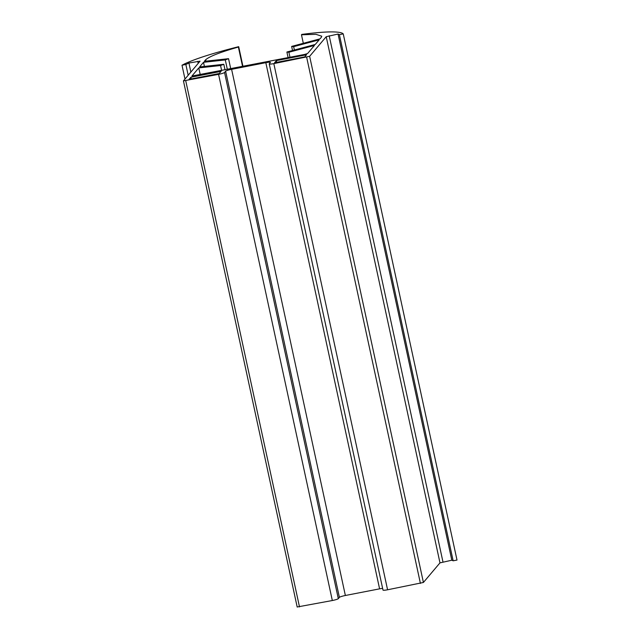 <?xml version="1.0" encoding="UTF-8"?>
<svg xmlns="http://www.w3.org/2000/svg" width="639" height="639" viewBox="0 0 639 639"><rect width="100%" height="100%" fill="white"/><g stroke="black" fill="none" stroke-linecap="round" stroke-linejoin="round"><path stroke-width="0.96" d="M304.747 56.895L274.538 62.766L276.344 60.633L306.544 54.762L304.747 56.895M276.711 62.342L276.344 60.633M190.885 77.247L189.08 79.372L219.289 73.501L221.086 71.376L190.885 77.247L191.253 78.948M242.58 66.488L238.379 47.046C220.271 52.198 209.36 56.44 205.654 59.778L204.344 61.328L228.546 58.676L225.295 59.922L203.506 62.31L199.6 66.935L223.81 64.283L220.559 65.529L198.769 67.918L191.94 76.025L304.643 54.427L307.631 53.484L314.436 45.441L288.9 52.246L289.986 57.27M205.95 61.152L205.654 59.778M230.735 68.788L228.546 58.676M227.356 69.443L225.295 59.922M204.392 66.408L203.506 62.31M225.024 69.899L223.81 64.283M221.645 70.554L220.559 65.529M200.239 74.715L198.769 67.918M288.109 57.638L286.895 52.023L288.9 52.246M294.379 50.026L293.644 46.647L319.173 39.834L315.267 44.45L286.895 52.023M292.526 50.521L291.64 46.415L293.644 46.647M303.309 43.3L301.472 34.786L315.898 34.314L321.76 36.207L321.321 37.302L320.003 38.851L291.64 46.415M382.633 588.399A5.424 0.687 167.8 0 0 379.59 588.846L345.364 595.492L231.606 69.331L265.824 62.678A5.424 0.687 167.8 0 1 270.409 62.382A5.424 0.687 167.8 0 1 270.361 62.51L269.283 63.788A5.424 0.687 -12.2 0 0 269.235 63.916L382.993 590.077A5.424 0.687 -12.2 0 0 387.577 589.781L423.409 582.464L439.975 562.871L451.813 560.211L453.147 560.802L457.005 560.06L343.247 33.891L342.344 33.212C337.456 31.127 323.933 31.527 301.792 34.41L301.472 34.786M453.147 560.802L339.389 34.642L343.247 33.891M451.813 560.211L338.055 34.043L339.389 34.642M269.235 63.916A5.424 0.687 -12.2 0 0 273.819 63.62L309.643 56.304L326.217 36.703L338.055 34.043M345.364 595.492A5.424 0.687 -12.2 0 0 339.389 597.369L338.311 598.647A5.424 0.687 167.8 0 1 332.328 600.524L297.223 606.986M231.606 69.331A5.424 0.687 -12.2 0 0 225.623 71.201L224.545 72.479A5.424 0.687 167.8 0 1 218.57 74.356L183.441 80.881L200.055 61.16L188.92 63.029L185.853 64.475L181.995 65.226L184.623 63.86C195.646 58.684 213.674 52.957 238.698 46.671L238.379 47.046M190.869 72.063L188.92 63.029M188.178 75.25L185.853 64.475M184.983 79.028L181.995 65.226M242.964 66.408L238.698 46.671M442.963 561.929L329.205 35.768M439.975 562.871L326.217 36.703M423.409 582.464L309.643 56.304M420.414 583.399L306.656 57.238M387.577 589.781L273.819 63.62M379.59 588.846L265.824 62.678M339.389 597.369L225.623 71.201M338.311 598.647L224.545 72.479M332.328 600.524L218.57 74.356M299.491 606.906L185.733 80.738M198.21 63.381L197.763 61.312M297.199 607.05L183.441 80.881"/></g></svg>
